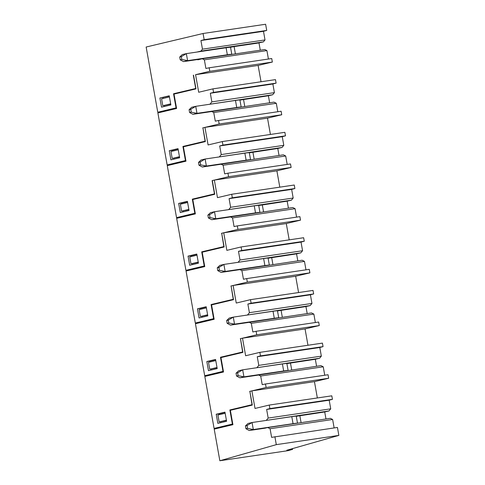 <?xml version="1.0" encoding="UTF-8"?>
<svg xmlns="http://www.w3.org/2000/svg" width="485" height="485" viewBox="0 0 485 485"><rect width="100%" height="100%" fill="white"/><g stroke="black" fill="none" stroke-linecap="round" stroke-linejoin="round"><path stroke-width="0.73" d="M292.57 449.395L288.132 450.656L219.844 460.75L276.304 444.648L338.851 435.403L286.829 450.238L292.57 449.395L292.437 448.643M232.836 424.254L214.085 428.425L232.382 424.078L229.866 409.952L252.024 404.69L249.866 391.377L252.303 405.084L230.351 410.298L232.915 424.684L214.212 429.128L219.844 460.75M217.522 427.891L217.601 428.322M317.348 397.955L314.444 381.634L251.891 390.88L255.019 408.443L269.254 405.066L269.878 408.576L266.641 409.449L268.181 418.076L330.728 408.831L329.194 400.204L332.425 399.331L269.878 408.576M269.254 405.066L331.801 395.821L332.425 399.331M264.228 420.725L328.988 410.953L330.728 408.831M328.988 410.953L324.72 411.965L325.968 418.973M270.078 428.728L267.75 427.576L330.303 418.331L332.625 419.489L270.078 428.728L271.612 437.361L337.433 427.437L338.851 435.403M334.129 427.928L332.625 419.489M274.886 436.682L276.304 444.648M267.75 427.576L263.452 428.413M266.435 420.198L268.181 418.076M249.86 391.365L251.891 390.88M232.248 409.77L230.351 410.298M226.44 420.453L219.141 421.932L217.904 415.008L225.161 413.287M232.23 409.673L252.273 404.914M266.641 409.449L329.194 400.204M296.268 416.306L324.72 411.965M301.088 422.647L299.845 415.645M226.392 420.21L219.141 421.932M217.268 267.817L219.832 265.386L223.894 264.422L218.899 267.435L217.268 267.817L217.771 270.63L221.081 272.412L237.329 270.012M217.771 270.63L219.396 270.242L225.149 271.448L221.081 272.412M219.396 270.242L218.899 267.435M269.345 265.143L268.09 258.117A10.712 0.443 169.9 0 0 263.64 258.547L223.894 264.422L225.149 271.448L264.895 265.574A10.712 0.443 -10.1 0 1 269.199 265.101M239.948 100.104L268.399 95.769L269.642 102.772M207.901 104.524L272.667 94.751L268.399 95.769M277.808 111.726L276.304 103.287L273.976 102.129L207.125 112.217M244.767 106.451L243.518 99.443M281.736 114.751L219.184 123.996L218.559 120.486L281.112 111.241L281.736 114.751L267.508 118.134L204.955 127.379L208.083 144.948L222.312 141.565L222.942 145.076L219.705 145.949L221.245 154.576L283.792 145.33L282.258 136.703L285.489 135.83L284.865 132.32L222.312 141.565M261.027 81.753L258.117 65.433L195.57 74.678L198.698 92.247L212.927 88.864L213.552 92.38L210.32 93.247L211.854 101.874L274.407 92.635L272.867 84.002L276.104 83.135L275.48 79.619L212.927 88.864M272.667 94.751L274.407 92.635M210.114 103.996L211.854 101.874M185.9 160.753L167.149 164.93L185.446 160.577L182.93 146.458L205.088 141.19L202.924 127.882M219.184 123.996L202.718 127.913M218.559 120.486L215.291 121.159L213.752 112.532L211.43 111.374M258.117 65.433L272.352 62.056L209.799 71.295L195.57 74.678M193.533 75.163L195.982 88.882L174.024 94.096L176.588 108.488L157.886 112.932L167.149 164.93M179.65 157.783L178.019 148.646L169.283 150.726L170.908 159.862L179.65 157.783M276.304 103.287L213.752 112.532M161.202 111.695L161.281 112.126M213.552 92.38L276.104 83.135M210.32 93.247L272.867 84.002M176.649 93.017L176.716 93.399L177.401 93.223L174.024 94.096M176.698 93.29L195.952 88.713M185.858 160.517L185.446 160.577M185.246 145.906L185.319 146.306M169.283 150.726L172.436 150.259L172.593 151.126M173.848 158.189L174.018 159.122M172.436 150.259L178.068 148.919M170.726 104.111L162.814 105.73L161.584 98.813L169.447 96.939M170.678 103.863L162.814 105.73M236.043 373.22L238.608 370.789L242.67 369.819L237.668 372.832L236.043 373.22L236.547 376.033L239.857 377.815L256.104 375.414M236.547 376.033L238.171 375.645L243.925 376.845L239.857 377.815M238.171 375.645L237.668 372.832M288.12 370.546L286.865 363.52A10.712 0.443 169.9 0 0 282.415 363.95L242.67 369.819L243.925 376.845L283.664 370.976A10.712 0.443 -10.1 0 1 287.975 370.498M176.51 108.058L157.764 112.229L146.149 47.021L203.063 33.495L204.167 39.679L266.714 30.434L265.616 24.25L203.063 33.495M195.904 88.44L173.539 93.757L176.055 107.882L176.467 107.822M159.892 98.025L161.523 107.161L170.872 104.936L169.247 95.806L159.892 98.025L169.295 96.072M163.051 97.558L163.202 98.425M164.463 105.487L164.627 106.421M157.764 112.229L176.055 107.882M196.886 52.065L200.875 51.119L202.469 49.179L265.016 39.934L263.482 31.307L266.714 30.434M204.167 39.679L200.929 40.546L202.469 49.179M193.333 75.211L195.697 88.488M209.799 71.295L209.174 67.785L271.721 58.539L272.352 62.056M197.741 59.516L197.795 59.831L202.239 58.776L204.367 59.831L205.901 68.458L209.174 67.785M260.281 50.197L258.984 42.929L263.428 41.874L265.016 39.934M202.239 58.776L264.792 49.531L266.914 50.585L204.367 59.831M268.417 59.031L266.914 50.585M200.875 51.119L263.428 41.874M200.929 40.546L263.482 31.307M230.454 47.281L234.109 46.602L235.401 53.871M258.984 42.929L234.109 46.602M226.659 320.518L229.217 318.087L233.285 317.123L228.283 320.136L226.659 320.518L227.156 323.331L230.472 325.114L246.713 322.713M227.156 323.331L228.787 322.943L234.534 324.15L230.472 325.114M228.787 322.943L228.283 320.136M278.729 317.845L277.481 310.818A10.712 0.443 169.9 0 0 273.031 311.249L233.285 317.123L234.534 324.15L274.28 318.275A10.712 0.443 -10.1 0 1 278.59 317.802M249.332 152.805L277.784 148.471L279.033 155.473M217.292 157.225L282.052 147.452L277.784 148.471M287.193 164.427L285.689 155.988L283.367 154.83L216.516 164.912M254.152 159.147L252.909 152.144M291.121 167.452L228.574 176.698L227.944 173.181L290.497 163.942L291.121 167.452L276.893 170.835L214.346 180.081L217.474 197.644L231.703 194.267L232.327 197.777L229.09 198.65L230.63 207.277L293.183 198.032L291.643 189.405L294.88 188.532L294.256 185.021L231.703 194.267M270.412 134.454L267.508 118.134M282.052 147.452L283.792 145.33M219.499 156.697L221.245 154.576M195.285 213.455L176.54 217.626L194.831 213.279L192.315 199.153L214.473 193.891L212.109 180.608L214.346 180.081M228.574 176.698L212.109 180.608M227.944 173.181L224.676 173.86L223.142 165.233L220.814 164.075M176.54 217.626L167.276 165.627L185.973 161.184L183.415 146.797L205.367 141.584L202.924 127.864L204.955 127.379M189.035 210.484L187.41 201.348L178.668 203.427L180.293 212.557L189.035 210.484M285.689 155.988L223.142 165.233M170.587 164.397L170.665 164.827M222.942 145.076L285.489 135.83M219.705 145.949L282.258 136.703M185.312 146.27L183.415 146.797M185.294 146.179L205.337 141.414M195.243 213.218L194.831 213.279M194.631 198.607L194.703 199.002M178.668 203.427L181.827 202.96L181.978 203.821M183.239 210.89L183.403 211.824M181.827 202.96L187.459 201.621M179.505 156.958L172.199 158.431L170.969 151.508L178.225 149.786M179.456 156.71L172.199 158.431M245.434 425.921L247.993 423.49L252.061 422.52L247.059 425.533L245.434 425.921L245.931 428.728L249.241 430.516L265.489 428.116M245.931 428.728L247.556 428.346L253.309 429.546L249.241 430.516M247.556 428.346L247.059 425.533M297.505 423.241L296.256 416.215A10.712 0.443 169.9 0 0 291.8 416.645L252.061 422.52L253.309 429.546L293.055 423.672A10.712 0.443 -10.1 0 1 297.36 423.199M258.717 205.507L287.168 201.166L288.417 208.174M226.677 209.92L291.436 200.153L287.168 201.166M296.584 217.128L295.08 208.689L292.752 207.531L225.901 217.613M263.543 211.848L262.294 204.846M300.512 220.154L237.959 229.399L237.335 225.883L299.888 216.637L300.512 220.154L286.283 223.536L223.731 232.782L226.859 250.345L241.087 246.962L241.712 250.478L238.481 251.351L240.014 259.978L302.567 250.733L301.033 242.106L304.265 241.233L303.64 237.723L241.087 246.962M279.803 187.155L276.893 170.835M291.436 200.153L293.183 198.032M228.89 209.399L230.63 207.277M204.676 266.156L185.925 270.327L204.221 265.98L201.705 251.854L223.858 246.592L221.7 233.279M237.959 229.399L221.493 233.309M237.335 225.883L234.067 226.562L232.527 217.929L230.205 216.777M212.309 180.559L214.752 194.279L192.8 199.499L195.364 213.885L176.661 218.329L185.925 270.327M198.426 263.185L196.795 254.049L188.059 256.122L189.683 265.259L198.426 263.185M295.08 208.689L232.527 217.929M179.977 217.092L180.05 217.522M232.327 197.777L294.88 188.532M229.09 198.65L291.643 189.405M194.697 198.971L192.8 199.499M194.679 198.874L214.722 194.115M204.634 265.919L204.221 265.98M204.021 251.303L204.094 251.703M188.059 256.122L191.211 255.656L191.369 256.523M192.624 263.585L192.794 264.519M191.211 255.656L196.843 254.322M188.889 209.653L181.59 211.133L180.353 204.209L187.61 202.487M188.847 209.405L181.59 211.133M179.723 57.018L182.281 54.587L186.349 53.623L181.348 56.636L179.723 57.018L180.22 59.831L183.536 61.613L201.408 58.97M180.22 59.831L181.845 59.443L187.598 60.649L183.536 61.613M181.845 59.443L181.348 56.636M231.794 54.344L230.545 47.318A10.712 0.443 169.9 0 0 226.089 47.748L186.349 53.623L187.598 60.649L227.344 54.775A10.712 0.443 -10.1 0 1 231.794 54.344A10.712 0.443 -10.1 0 1 231.709 54.423M189.108 109.719L191.672 107.288L195.734 106.324L190.732 109.331L189.108 109.719L189.611 112.532L192.921 114.314L209.168 111.914M189.611 112.532L191.235 112.144L196.989 113.351L192.921 114.314M191.235 112.144L190.732 109.331M241.178 107.046L239.929 100.019A10.712 0.443 169.9 0 0 235.48 100.45L195.734 106.324L196.989 113.351L236.728 107.476A10.712 0.443 -10.1 0 1 241.039 106.997M268.108 258.208L296.559 253.867L297.808 260.869M236.068 262.621L300.827 252.855L296.559 253.867M305.968 269.83L304.465 261.385L302.143 260.233L235.292 270.315M272.928 264.549L271.679 257.547M309.897 272.855L247.35 282.1L246.719 278.584L309.272 269.339L309.897 272.855L295.668 276.232L233.115 285.477L236.25 303.046L250.478 299.663L251.103 303.18L247.865 304.046L249.405 312.673L311.952 303.434L310.418 294.801L313.656 293.934L313.025 290.418L250.478 299.663M289.187 239.857L286.283 223.536M300.827 252.855L302.567 250.733M238.274 262.1L240.014 259.978M214.061 318.857L195.31 323.028L213.606 318.681L211.09 304.556L233.249 299.287L231.09 285.98M247.35 282.1L230.884 286.011M246.719 278.584L243.452 279.257L241.912 270.63L239.59 269.478M195.31 323.028L186.052 271.03L204.749 266.586L202.19 252.2L224.143 246.98L221.7 233.261L223.731 232.782M207.81 315.88L206.186 306.75L197.444 308.824L199.068 317.96L207.81 315.88M304.465 261.385L241.912 270.63M189.362 269.793L189.441 270.224M241.712 250.478L304.265 241.233M238.481 251.351L301.033 242.106M204.088 251.673L202.19 252.2M204.07 251.576L224.112 246.816M214.018 318.621L213.606 318.681M213.406 304.004L213.479 304.404M197.444 308.824L200.602 308.357L200.754 309.224M202.015 316.287L202.178 317.22M200.602 308.357L206.234 307.017M198.274 262.355L190.975 263.834L189.744 256.911L197.001 255.183M198.232 262.106L190.975 263.834M198.492 162.42L201.057 159.989L205.125 159.019L200.123 162.032L198.492 162.42L198.995 165.233L202.306 167.016L218.553 164.615M198.995 165.233L200.62 164.845L206.374 166.046L202.306 167.016M200.62 164.845L200.123 162.032M250.569 159.747L249.314 152.72A10.712 0.443 169.9 0 0 244.864 153.145L205.125 159.019L206.374 166.046L246.119 160.177A10.712 0.443 -10.1 0 1 250.424 159.698M277.493 310.903L305.944 306.568L307.193 313.571M245.452 315.323L310.212 305.556L305.944 306.568M315.359 322.525L313.856 314.086L311.528 312.934L244.676 323.016M282.318 317.251L281.07 310.242M319.288 325.55L256.735 334.796L256.11 331.285L318.657 322.04L319.288 325.55L305.059 328.933L242.506 338.178L245.634 355.747L259.863 352.365L260.487 355.875L257.256 356.748L258.79 365.375L321.343 356.129L319.803 347.502L323.04 346.636L322.416 343.119L259.863 352.365M298.578 292.558L295.668 276.232M310.212 305.556L311.952 303.434M247.665 314.795L249.405 312.673M223.452 371.552L204.7 375.729L222.991 371.383L220.475 357.257L242.633 351.989L240.475 338.682M256.735 334.796L240.269 338.712M256.11 331.285L252.837 331.958L251.303 323.331L248.975 322.173M204.7 375.729L195.437 323.731L214.14 319.288L211.575 304.901L233.527 299.681L231.084 285.962L233.115 285.477M217.201 368.582L215.57 359.446L206.828 361.525L208.459 370.661L217.201 368.582M313.856 314.086L251.303 323.331M198.753 322.495L198.826 322.925M251.103 303.18L313.656 293.934M247.865 304.046L310.418 294.801M213.473 304.374L211.575 304.901M213.455 304.277L233.497 299.512M223.409 371.316L222.991 371.383M222.797 356.705L222.864 357.105M206.828 361.525L209.987 361.058L210.138 361.925M211.399 368.988L211.563 369.922M209.987 361.058L215.619 359.718M207.665 315.056L200.366 316.529L199.129 309.612L206.386 307.884M207.622 314.807L200.366 316.529M207.883 215.122L210.441 212.685L214.509 211.721L209.508 214.734L207.883 215.122L208.38 217.929L211.696 219.717L227.938 217.316M208.38 217.929L210.011 217.547L215.758 218.747L211.696 219.717M210.011 217.547L209.508 214.734M259.954 212.442L258.705 205.416A10.712 0.443 169.9 0 0 254.255 205.846L214.509 211.721L215.758 218.747L255.504 212.873A10.712 0.443 -10.1 0 1 259.815 212.4M286.884 363.604L315.335 359.27L316.578 366.272M254.843 368.024L319.603 358.251L315.335 359.27M324.744 375.226L323.24 366.787L320.918 365.629L254.067 375.717M291.703 369.946L290.454 362.944M328.672 378.251L266.119 387.497L265.495 383.987L328.048 374.741L328.672 378.251L314.444 381.634M307.963 345.253L305.059 328.933M319.603 358.251L321.343 356.129M257.05 367.497L258.79 365.375M266.119 387.497L249.654 391.407M265.495 383.987L262.227 384.66L260.688 376.033L258.366 374.875M214.085 428.425L204.822 376.433L223.524 371.983L220.96 357.597L242.918 352.383L240.475 338.663L242.506 338.178M226.586 421.283L224.961 412.147L216.219 414.226L217.844 423.356L226.586 421.283M323.24 366.787L260.688 376.033M208.138 375.196L208.217 375.626M260.487 355.875L323.04 346.636M257.256 356.748L319.803 347.502M222.857 357.075L220.96 357.597M222.845 356.978L242.888 352.213M232.794 424.017L232.382 424.078M232.182 409.407L232.254 409.807M216.219 414.226L219.372 413.76L219.529 414.626M220.784 421.689L220.954 422.623M219.372 413.76L225.01 412.42M217.05 367.757L209.75 369.23L208.52 362.307L215.776 360.585M217.007 367.509L209.75 369.23M263.64 258.547L264.895 265.574M282.415 363.95L283.664 370.976M273.031 311.249L274.28 318.275M291.8 416.645L293.055 423.672M226.089 47.748L227.344 54.775M235.48 100.45L236.728 107.476M244.864 153.145L246.119 160.177M254.255 205.846L255.504 212.873"/></g></svg>

